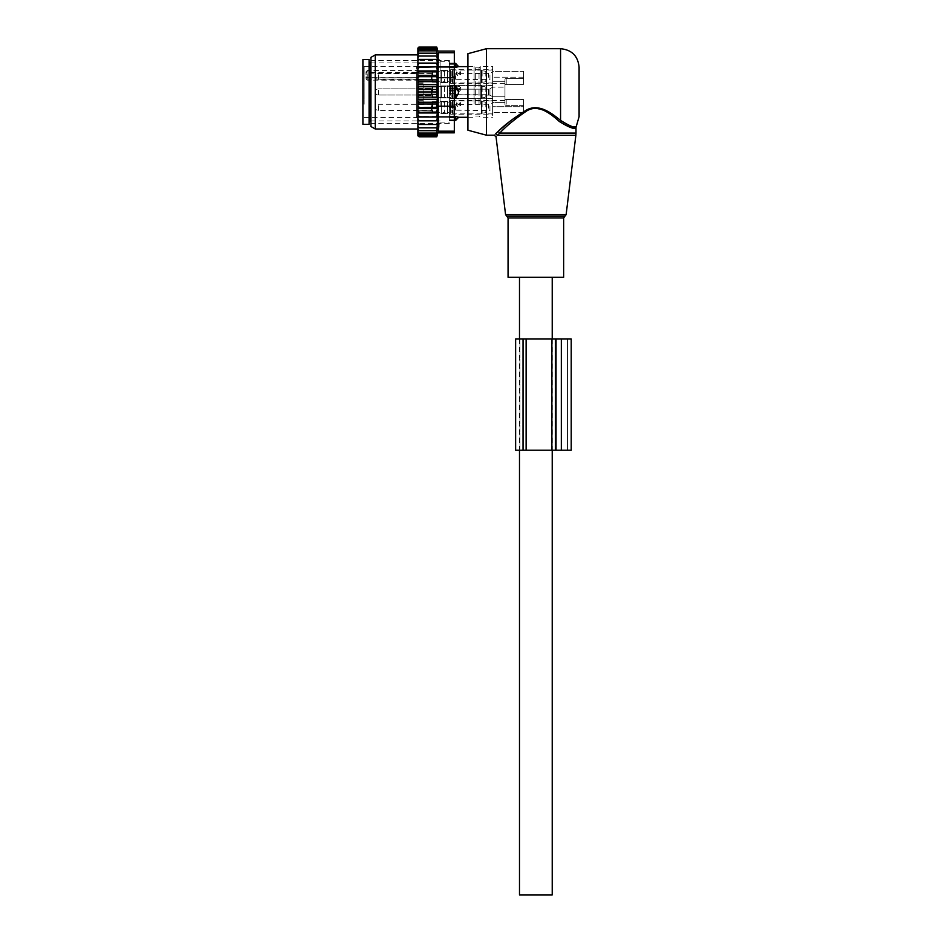 <?xml version="1.0" encoding="UTF-8"?>
<svg xmlns="http://www.w3.org/2000/svg" width="942" height="942" viewBox="0 0 942 942"><rect width="100%" height="100%" fill="white"/><g stroke="black" fill="none" stroke-linecap="round" stroke-linejoin="round"><path stroke-width="0.71" stroke-dasharray="4.71 3.53" d="M508.056 277.242L563.646 277.242M579.095 116.655L579.095 91.951M467.915 130.22L467.915 53.682M486.437 135.189L486.437 48.713M495.622 133.752C493.714 135.66 493.714 135.66 495.622 133.752L497.388 135.318C495.574 137.308 495.574 137.308 497.388 135.318L499.825 133.058L575.998 133.058M555.097 117.915L559.466 121.6L560.561 120.388L555.992 116.855L555.097 117.915C547.49 110.614 534.279 104.15 524.317 112.31C513.684 120.117 505.524 127.029 499.825 133.058L498.53 131.044M561.373 121.071L571.982 126.534M572.265 126.581L574.055 126.77M575.15 126.711L576.28 126.464M559.466 121.6C569.545 127.782 575.056 129.725 575.998 127.441C575.268 129.761 569.757 127.818 559.466 121.6M555.992 116.855L545.029 109.967L531.771 108.153L509.987 121.318M523.505 71.368L523.505 84.38L523.505 71.368L492.619 71.368L492.619 66.623L492.619 81.318L492.619 71.368L523.505 71.368L523.505 84.38L506.207 84.38A1.236 0.871 180 0 0 504.971 85.263A1.236 0.871 180 0 1 506.207 84.38L523.505 84.38L523.505 71.368M506.207 78.551L523.505 78.551L506.207 78.551A1.236 0.871 180 0 0 504.971 79.422L504.971 98.639A1.236 0.871 180 0 0 506.207 99.511L523.505 99.511L523.505 112.534L523.505 106.705L492.619 106.705L492.619 77.197L492.619 106.705L523.505 106.705L523.505 99.511L523.505 112.534L523.505 105.351L506.207 105.351L523.505 105.351L523.505 99.511L506.207 99.511A1.236 0.871 180 0 1 504.971 98.639L504.971 104.48A1.236 0.871 180 0 0 506.207 105.351A1.236 0.871 180 0 1 504.971 104.48L504.971 79.422A1.236 0.871 180 0 1 506.207 78.551L506.207 84.38L506.207 78.551M458.436 90.385A4.946 3.438 -0 0 0 455.563 88.513L455.563 85.769L458.648 91.951L455.563 98.133L455.563 88.513L449.381 88.513L449.381 95.377L449.381 88.513L454.327 88.513M454.327 85.769L449.381 85.769L449.381 88.513L449.381 67.388L449.381 85.769L455.563 85.769M458.436 117.22L458.436 117.22A4.946 3.556 180 0 1 455.563 119.163L455.563 116.514L449.381 116.514L449.381 98.133L455.563 98.133M474.085 104.091L474.085 66.623L474.085 104.091M454.327 98.133L449.381 98.133L449.381 116.514L454.327 116.514M449.381 106.411L449.381 61.772L449.381 106.411M454.327 64.739L449.381 64.739L449.381 67.388L449.381 63.349L449.381 64.739L455.563 64.739L455.563 63.349M449.381 116.514L449.381 120.552L449.381 116.514M455.563 120.552L455.563 119.163L449.381 119.163L454.327 119.163M454.327 67.388L449.381 67.388L455.563 67.388L455.563 64.739A4.946 3.556 -0 0 1 458.436 66.67L458.436 66.67M440.114 106.411L440.114 61.772L440.114 106.411M440.114 105.869L440.114 62.926L440.114 105.869M480.267 104.091L480.267 66.623L480.267 104.091M369.087 77.444L369.087 122.213L369.087 77.444M492.619 102.584L492.619 117.279L492.619 102.584L492.619 114.182L492.619 102.584L504.971 102.584L504.971 100.594L504.971 102.584L492.619 102.584M492.619 87.147L492.619 98.745L492.619 85.157L492.619 87.147L504.971 87.147L492.619 87.147M369.087 124.379L369.087 59.523M492.619 70.544L492.619 81.318L492.619 70.544M504.971 81.318L504.971 83.308L504.971 81.318L492.619 81.318L504.971 81.318M450.617 113.358L450.617 100.594L450.617 113.358M450.617 95.213L450.617 85.157L450.617 95.213M362.905 124.379L362.905 59.523M450.617 70.544L450.617 83.308L450.617 70.544M450.617 112.675L450.617 101.371L450.617 112.675M450.617 94.836L450.617 85.922L450.617 94.836M362.905 79.069L362.905 118.822L362.905 79.069M450.617 71.227L450.617 82.531L450.617 71.227M441.351 102.101L441.351 113.417L441.351 102.101M441.351 89.066L441.351 97.968L441.351 89.066M441.351 81.789L441.351 70.485L441.351 81.789M441.351 112.404L441.351 101.677L441.351 112.404M441.351 94.695L441.351 86.24L441.351 94.695M366.002 74.701L366.002 71.816L366.049 76.42L367.239 77.315L367.239 79.069A1.236 0.871 180 0 1 366.002 78.198L366.002 74.701A1.236 0.871 180 0 1 367.239 73.829L367.239 80.152L367.239 79.069L416.647 79.069L416.647 77.68L367.239 77.68A1.236 0.871 -0 0 1 366.002 76.808L366.002 78.198M366.002 76.808L367.239 77.868L416.647 77.868L416.647 117.585L416.647 66.317L416.647 72.44L367.239 72.44L367.239 70.532L416.647 70.532A1.236 1.036 -0 0 1 417.883 71.557A1.236 0.871 180 0 1 416.647 72.44L416.647 73.829L367.239 73.829L367.239 72.44A1.236 0.871 180 0 0 366.002 73.311M366.002 71.816L367.239 70.532M441.351 71.498L441.351 82.225L441.351 71.498M432.084 102.372L432.084 113.099L432.084 102.372M432.084 89.207L432.084 97.662L432.084 89.207M417.883 72.946L417.883 116.349L417.883 72.946A1.236 0.871 180 0 1 416.647 73.829L416.647 80.152L417.883 81.389L417.883 79.94L417.883 81.389M432.084 81.518L432.084 70.791L432.084 81.518M432.084 110.367L432.084 103.997L432.084 110.367M432.084 93.576L432.084 88.548L432.084 93.576M417.883 104.079L417.883 100.146L417.883 104.774L417.883 100.959L417.883 104.079L423.135 104.079L423.135 100.959L423.135 104.774L423.135 104.079L417.883 104.079M417.883 90.326L417.883 95.342L417.883 90.326M417.883 79.493L417.883 73.111L417.883 79.493M417.883 104.409L417.883 110.791L417.883 104.409M432.084 73.523L432.084 79.905L432.084 73.523M423.135 83.756L423.135 100.146L423.135 83.756L417.883 83.756L423.135 83.756M423.135 100.146L423.135 104.774L423.135 100.146L417.883 100.146L423.135 100.146M523.505 112.534L492.619 112.534L523.505 112.534M523.505 77.197L492.619 77.197L523.505 77.197M458.648 89.172L460.65 89.985L458.648 92.01L456.635 89.985L458.648 92.01L460.65 89.985L460.65 87.359L458.648 86.169L456.635 87.359L458.648 86.169L460.65 87.359L458.648 89.007L456.635 87.359L458.648 89.007L460.65 87.359L460.65 89.985L459.06 89.172L456.635 89.985L456.635 87.359L456.635 89.985L458.236 89.172L455.563 89.172L455.563 94.73L455.563 89.172L455.563 94.73L455.563 89.172L453.891 91.951L455.563 94.73L488.392 94.73L488.392 89.172L488.392 94.73L488.392 89.172L488.392 94.73L489.934 95.142L489.934 88.76L489.934 95.142L492.619 96.696L492.619 87.206L492.619 96.696L492.619 90.62L492.619 96.696L489.934 95.142L489.934 88.76L492.619 87.206L489.934 88.76L489.934 95.142L455.563 94.73L453.891 91.951L455.563 89.172L458.648 89.172M481.503 98.168L481.503 85.463L481.503 98.168M481.503 97.579L481.503 86.087L481.503 97.579M486.437 86.323L486.437 97.815L486.437 86.323M486.437 98.168L486.437 85.463L486.437 98.168M492.619 98.168L492.619 85.463L492.619 98.168M432.084 95.507L432.084 88.242L432.084 95.507M432.084 96.39L432.084 87.312L432.084 96.39M436.417 86.911L436.417 97.203L436.417 86.911M438.265 97.579L438.265 86.087L438.265 97.579M438.265 96.991L438.265 86.699L438.265 96.991M444.436 86.911L444.436 97.203L444.436 86.911M447.532 97.874L447.532 85.769L447.532 97.874M447.532 96.991L447.532 86.699L447.532 96.991M452.466 86.323L452.466 97.815L452.466 86.323M456.635 105.422L458.236 104.609L460.65 105.422L458.648 107.447L456.635 105.422L456.635 102.808L458.648 101.606L460.65 102.808L458.648 104.444L456.635 102.808M481.503 113.617L481.503 100.912L481.503 113.617M455.563 106.611L455.563 110.167L455.563 106.611M481.503 113.016L481.503 101.524L481.503 113.016M486.437 101.76L486.437 113.264L486.437 101.76M486.437 113.617L486.437 100.912L486.437 113.617M492.619 113.617L492.619 100.912L492.619 113.617M492.619 106.057L492.619 102.654L489.934 104.197L489.934 110.579L492.619 112.133L492.619 106.057L492.619 112.133M432.084 110.944L432.084 103.691L432.084 110.944M432.084 111.839L432.084 102.76L432.084 111.839M436.417 102.348L436.417 112.64L436.417 102.348M438.265 113.016L438.265 101.524L438.265 113.016M438.265 112.428L438.265 102.136L438.265 112.428M444.436 102.348L444.436 112.64L444.436 102.348M447.532 113.323L447.532 101.218L447.532 113.323M447.532 112.428L447.532 102.136L447.532 112.428M452.466 101.76L452.466 113.264L452.466 101.76M456.635 74.548L458.236 73.723L460.65 74.548L458.648 76.573L456.635 74.548L456.635 71.922L458.648 70.732L460.65 71.922L458.648 73.57L456.635 71.922M481.503 82.731L481.503 70.026L481.503 82.731M455.563 75.725L455.563 79.293L455.563 75.725M481.503 82.142L481.503 70.638L481.503 82.142M486.437 70.874L486.437 82.378L486.437 70.874M486.437 82.731L486.437 70.026L486.437 82.731M492.619 82.731L492.619 70.026L492.619 82.731M492.619 75.172L492.619 71.769L489.934 73.311L489.934 79.705L492.619 81.248L492.619 75.172L492.619 81.248M432.084 80.07L432.084 72.805L432.084 80.07M432.084 80.953L432.084 71.875L432.084 80.953M436.417 71.474L436.417 81.754L436.417 71.474M438.265 82.142L438.265 70.638L438.265 82.142M438.265 81.542L438.265 71.262L438.265 81.542M444.436 71.474L444.436 81.754L444.436 71.474M447.532 82.437L447.532 70.332L447.532 82.437M447.532 81.542L447.532 71.262L447.532 81.542M452.466 70.874L452.466 82.378L452.466 70.874M437.206 58.286L437.441 59.405L417.883 59.405L417.883 129.007L417.883 54.895L417.883 63.079L437.441 63.079L436.735 59.405L437.441 59.405L417.883 59.405L417.883 57.603L419.119 56.037L417.883 56.037L417.883 57.603M417.883 63.079L417.883 83.026L419.119 81.66L436.735 81.66L437.441 79.905L436.735 76.679L417.883 76.055M437.441 89.514L417.883 89.514L417.883 94.388L437.441 94.388L436.735 91.951L437.441 84.662L417.883 84.662L417.883 83.026M417.883 84.662L417.883 88.018L419.119 86.77L436.735 86.77M417.883 89.514L417.883 88.018M417.883 94.388L417.883 98.098L419.119 97.132L436.735 97.132L437.441 94.388M437.441 120.823L417.883 120.823L417.883 124.497L437.441 124.497L436.735 124.497L437.441 120.823L436.735 120.694L437.441 117.067L436.735 116.502L437.441 112.969L436.735 112.004L437.441 108.589L436.735 102.242L437.441 99.24L417.883 99.24L417.883 98.098M417.883 99.24L417.883 103.043L419.119 102.242L436.735 102.242M417.883 120.823L417.883 103.043M417.883 135.801L417.883 124.497L419.119 124.497L417.883 122.825M417.883 48.101L417.883 50.373L419.119 49.066L417.907 49.066L418.884 47.1L436.794 47.1L419.119 47.1M437.441 59.405L436.735 56.037L437.382 56.037L417.883 56.037L417.883 53.176L437.3 53.176L417.883 53.176L417.883 50.856L437.182 50.856L417.883 50.373M417.883 59.405L419.119 59.405L417.883 61.077M436.735 59.405L419.119 59.405M437.441 63.079L417.883 63.149M417.883 64.868L419.119 63.208M417.883 66.835L437.441 66.835L436.735 63.208M437.441 66.835L417.883 67.141M417.883 69.002L419.119 67.388M417.883 70.933L437.441 70.933L436.735 67.388M437.441 70.933L436.735 71.898L417.883 71.462M417.883 73.452L419.119 71.898M417.883 75.313L437.441 75.313L436.735 71.898M437.441 75.313L436.735 76.679M417.883 78.151L419.119 76.679M437.441 79.905L432.084 79.905M417.883 80.859L419.119 81.66M417.883 85.804L419.119 86.77M436.735 91.951L419.119 91.951L417.883 90.832M417.883 93.058L419.119 91.951M417.883 95.884L419.119 97.132M417.883 100.876L419.119 102.242M417.883 105.751L419.119 107.223L417.883 107.847M417.883 110.45L419.119 112.004L417.883 112.439M417.883 114.889L419.119 116.502L417.883 116.761M417.883 119.033L419.119 120.694L417.883 120.753M417.883 126.299L419.119 127.865L417.883 127.865L437.382 127.865L436.735 130.714L417.883 130.714L437.3 130.714L436.735 133.046L417.883 133.046L437.182 133.046L436.735 134.836L419.119 134.836L417.883 133.529M417.883 129.278L419.119 130.714M417.883 131.68L419.119 133.046M436.735 134.836L417.907 134.836L419.119 136.802L436.794 136.802L436.923 136.072L418.389 136.072L436.923 136.072L437.053 134.836L419.119 134.836M417.883 50.856L419.119 50.856L417.883 52.21M417.883 53.176L419.119 53.176L417.883 54.624M436.735 136.072L419.119 136.072M436.735 136.802L419.119 136.802M436.735 47.1L436.923 47.83L418.389 47.83L436.923 47.83L437.053 49.066L419.119 49.066M436.735 47.83L419.119 47.83M454.327 132.834L454.327 77.691L438.171 77.691L438.795 126.558M438.513 129.148L438.171 131.174L454.327 131.174M449.381 119.599L449.381 60.453L449.381 119.599M449.381 76.231L449.381 67.918L449.381 78.998L449.381 76.231L454.327 76.231L454.327 78.998L454.327 66.329L454.327 76.231L449.381 76.231M449.381 90.35L449.381 78.998L449.381 93.552L449.381 90.35L454.327 90.35L454.327 93.552L454.327 78.998L454.327 90.35L449.381 90.35M449.381 104.903L449.381 93.552L449.381 107.671L449.381 104.903L454.327 104.903L454.327 107.671L454.327 93.552L454.327 104.903L449.381 104.903M449.381 115.972L449.381 107.671L449.381 117.573L449.381 115.972L454.327 115.972L454.327 117.573L454.327 107.671L454.327 115.972L449.381 115.972M449.381 120.611L449.381 117.573L449.381 120.823L454.327 120.823L454.327 117.573L454.327 120.611L449.381 120.611M449.381 66.329L449.381 63.279L449.381 66.329L454.327 66.329L454.327 63.079L454.327 66.329L449.381 66.329M449.381 63.279L454.327 63.279L449.381 63.279M370.936 119.599L370.936 60.453L370.936 119.599M370.936 57.391L370.936 126.511M454.327 77.691L454.327 52.728L438.195 52.834M438.171 77.691L438.171 66.988L454.327 66.988M375.269 129.007L375.269 54.895M454.327 51.068L454.327 52.728M438.171 66.988L438.513 54.789M417.883 133.046L436.735 133.046M417.883 130.714L436.735 130.714M417.883 127.865L419.119 127.865M436.735 127.865L437.206 125.616M437.441 99.24L436.735 97.132M437.441 84.662L436.735 81.66M417.883 56.037L437.382 56.037L436.735 53.176L419.119 53.176M436.735 49.066L436.735 53.176M436.735 56.037L419.119 56.037M436.735 50.856L419.119 50.856M437.441 124.497L417.883 124.497M436.735 124.497L419.119 124.497M436.735 120.694L419.119 120.694M437.441 117.067L417.883 117.067M436.735 116.502L419.119 116.502M437.441 112.969L417.883 112.969M436.735 112.004L419.119 112.004M437.441 108.589L417.883 108.589M436.735 107.223L419.119 107.223M437.441 103.997L432.084 103.997M515.627 339.014L523.034 339.014L519.949 339.014L519.949 450.194L523.034 450.194L519.949 450.194L519.949 339.014L523.034 339.014L523.034 450.194L515.627 450.194M561.326 450.194L551.871 450.194L551.871 339.014L571.217 339.014L571.217 450.194L555.768 450.194L555.768 339.014L555.768 450.194L567.508 450.194L561.326 450.194L561.326 339.014M551.871 450.194L523.034 450.194L552.059 450.194L552.059 339.014L552.059 450.194L523.034 450.194L523.034 339.014L523.034 450.194M551.871 339.014L523.034 339.014M567.508 450.194L567.508 339.014L567.508 450.194M535.857 277.242L552.224 277.242L535.857 277.242M519.489 894.9L552.224 894.9M566.118 214.682L505.583 214.682M575.868 135.318L497.388 135.318M506.82 216.201L564.894 216.201M508.056 217.955L563.646 217.955M560.561 120.388L560.561 48.713M506.207 99.511L506.207 105.351L506.207 99.511M454.327 95.377L455.563 95.377A4.946 3.438 180 0 0 458.436 93.517M475.321 103.502L475.321 67.859L475.321 103.502M479.031 103.502L479.031 67.859L479.031 103.502M370.324 120.976L370.324 62.926M492.619 96.755L504.971 96.755L492.619 96.755M364.142 104.244L364.142 66.317L364.142 104.244M417.883 78.551A1.236 1.236 0 0 0 416.647 77.315L416.647 77.868A1.236 0.683 -0 0 1 417.883 78.551A1.236 0.871 -0 0 0 416.647 77.68L367.239 77.868M417.883 79.94A1.236 0.871 -0 0 0 416.647 79.069L416.647 80.152L367.239 80.152L366.002 78.916M423.135 79.823L417.883 79.823L423.135 79.823M453.09 98.168L453.09 85.463L453.09 98.168M482.116 86.911L482.116 97.203L482.116 86.911M485.825 86.911L485.825 97.203L485.825 86.911M378.354 94.918L378.354 88.866L378.354 94.918M431.471 94.918L431.471 88.866L431.471 94.918M432.708 86.911L432.708 97.203L432.708 86.911M451.854 86.911L451.854 97.203L451.854 86.911M453.09 113.617L453.09 100.912L453.09 113.617M482.116 102.348L482.116 112.64L482.116 102.348M485.825 102.348L485.825 112.64L485.825 102.348M378.354 110.355L378.354 104.303L378.354 110.355M431.471 110.355L431.471 104.303L431.471 110.355M432.708 102.348L432.708 112.64L432.708 102.348M451.854 102.348L451.854 112.64L451.854 102.348M488.392 108.177L488.392 104.609L488.392 108.177M459.06 104.609L489.934 104.197L489.934 110.579L455.563 110.167L453.891 107.388L455.563 104.609L458.236 104.609M453.09 82.731L453.09 70.026L453.09 82.731M482.116 71.474L482.116 81.754L482.116 71.474M485.825 71.474L485.825 81.754L485.825 71.474M378.354 79.469L378.354 73.417L378.354 79.469M431.471 79.469L431.471 73.417L431.471 79.469M432.708 71.474L432.708 81.754L432.708 71.474M451.854 71.474L451.854 81.754L451.854 71.474M488.392 77.291L488.392 73.723L488.392 77.291M459.06 73.723L489.934 73.311L489.934 79.705L455.563 79.293L453.891 76.514L455.563 73.723L458.236 73.723M454.327 106.21L438.171 106.21M454.327 116.914L438.171 116.914M449.381 67.918L454.327 67.918L449.381 67.918M449.381 78.998L454.327 78.998L449.381 78.998M449.381 93.552L454.327 93.552L449.381 93.552M449.381 107.671L454.327 107.671L449.381 107.671M449.381 117.573L454.327 117.573L449.381 117.573M555.427 450.194L555.427 339.014M526.119 450.194L526.119 339.014M551.612 450.194L551.612 339.014L551.612 450.194M556.392 450.194L556.392 339.014L556.392 450.194M467.915 117.279L474.085 117.279L475.321 116.043L479.031 116.043L480.267 117.279L492.619 117.279M467.915 66.623L474.085 66.623L475.321 67.859L479.031 67.859L480.267 66.623L492.619 66.623M440.114 122.119L449.381 122.119M440.114 61.772L449.381 61.772M449.381 63.349L454.327 63.349M449.381 120.552L454.327 120.552M370.936 62.926L440.114 62.926M370.936 120.976L440.114 120.976M450.617 100.594L504.971 100.594M450.617 114.182L492.619 114.182M450.617 98.745L492.619 98.745L450.617 98.745M450.617 85.157L492.619 85.157L450.617 85.157M450.617 83.308L504.971 83.308M450.617 69.72L492.619 69.72M441.351 113.417L450.617 113.417M441.351 101.371L450.617 101.371M441.351 85.922L450.617 85.922L441.351 85.922M441.351 97.968L450.617 97.968L441.351 97.968M417.883 116.349L416.647 117.585L364.142 117.585L362.905 118.822M417.883 67.553L416.647 66.317L364.142 66.317L362.905 65.08M441.351 70.485L450.617 70.485M441.351 82.531L450.617 82.531M432.084 113.099L441.351 113.099M432.084 101.677L441.351 101.677M432.084 86.24L441.351 86.24L432.084 86.24M432.084 97.662L441.351 97.662L432.084 97.662M432.084 70.791L441.351 70.791M432.084 82.225L441.351 82.225M417.883 110.791L432.084 110.791M417.883 88.548L432.084 88.548L417.883 88.548M417.883 95.342L432.084 95.342L417.883 95.342M423.135 79.128L417.883 79.128L423.135 79.128M423.135 82.943L417.883 82.943M423.135 104.774L417.883 104.774L423.135 104.774M423.135 100.959L417.883 100.959M417.883 73.111L432.084 73.111M481.503 98.439L453.09 98.439L451.854 97.203L447.532 97.203L451.854 97.203L453.09 98.439L481.503 98.439M482.116 86.699L481.503 86.087L482.116 86.699L486.437 86.087L482.116 86.699M482.116 97.203L481.503 97.815L482.116 97.203L486.437 97.815L482.116 97.203M492.619 98.439L486.437 98.439L492.619 98.439M492.619 85.463L486.437 85.463L492.619 85.463M375.269 91.951A3.085 3.085 0 0 0 378.354 95.036L431.471 95.036L432.084 95.66L431.471 95.036L378.354 95.036A3.085 3.085 0 0 1 375.269 91.951A3.085 3.085 0 0 1 378.354 88.866A3.085 3.085 0 0 0 375.269 91.951M431.471 88.866L378.354 88.866L431.471 88.866L432.084 88.242L431.471 88.866M432.708 86.699L438.265 86.087L432.708 86.699M432.708 97.203L438.265 97.815L432.708 97.203M444.436 86.699L438.265 86.699L444.436 86.699L447.532 85.769L444.436 86.699M444.436 97.203L438.265 97.203L444.436 97.203L447.532 98.121L444.436 97.203M451.854 86.699L447.532 86.699L451.854 86.699L453.09 85.463L451.854 86.699M481.503 85.463L453.09 85.463L481.503 85.463M488.392 89.172L459.06 89.172L488.392 89.172M460.65 105.422L460.65 102.808M481.503 113.876L453.09 113.876L451.854 112.64L447.532 112.64M486.437 101.524L485.825 102.136L481.503 101.524M486.437 113.264L485.825 112.64L481.503 113.264M492.619 113.876L486.437 113.876M492.619 100.912L486.437 100.912M432.084 103.691L431.471 104.303L378.354 104.303A3.085 3.085 0 0 0 375.269 107.388A3.085 3.085 0 0 0 378.354 110.485L431.471 110.485L432.084 111.097M438.265 101.524L432.084 102.76M438.265 113.264L432.084 112.027M447.532 101.218L444.436 102.136L438.265 102.136M447.532 113.57L444.436 112.64L438.265 112.64M481.503 100.912L453.09 100.912L451.854 102.136L447.532 102.136M460.65 74.548L460.65 71.922M481.503 82.99L453.09 82.99L451.854 81.754L447.532 81.754M486.437 70.638L485.825 71.262L481.503 70.638M486.437 82.378L485.825 81.754L481.503 82.378M492.619 82.99L486.437 82.99M492.619 70.026L486.437 70.026M432.084 72.805L431.471 73.417L378.354 73.417A3.085 3.085 0 0 0 375.269 76.514A3.085 3.085 0 0 0 378.354 79.599L431.471 79.599L432.084 80.211M438.265 70.638L432.084 71.875M438.265 82.378L432.084 81.142M447.532 70.332L444.436 71.262L438.265 71.262M447.532 82.684L444.436 81.754L438.265 81.754M481.503 70.026L453.09 70.026L451.854 71.262L447.532 71.262M449.381 60.453L370.936 60.453M449.381 123.449L370.936 123.449M449.381 63.079L454.327 63.079M449.381 120.823L454.327 120.823M552.224 339.014L552.224 450.194M519.489 339.014L519.489 450.194"/><path stroke-width="1.41" d="M522.527 277.242L508.056 277.242L508.056 217.955L563.646 217.955L563.646 277.242L522.527 277.242M579.095 91.951L579.095 67.247L579.095 116.655L575.998 127.441L575.998 133.058L499.825 133.058L497.388 135.318C495.574 137.308 495.574 137.308 497.388 135.318L495.622 133.752L498.153 131.374L495.622 133.752C493.714 135.66 493.714 135.66 495.622 133.752M486.437 135.189L486.437 48.713L467.915 53.682L467.915 130.22L486.437 135.189L494.197 135.189L496.034 136.814L505.583 214.682L566.118 214.682L575.868 135.318L497.388 135.318M486.437 48.713L560.561 48.713L560.561 120.388C570.145 126.405 575.385 128.43 576.28 126.464C575.586 128.465 570.346 126.44 560.561 120.388L561.373 121.071M574.055 126.77L575.15 126.711M559.466 121.6C569.545 127.782 575.056 129.725 575.998 127.441C575.268 129.761 569.757 127.818 559.466 121.6C551.565 114.677 538.824 103.302 526.613 110.991C514.85 119.057 505.913 126.416 499.825 133.058L498.153 131.374C504.535 124.992 513.873 117.938 526.189 110.202C538.965 102.831 552.283 113.746 560.561 120.388L559.466 121.6M509.987 121.318L498.53 131.044M458.436 117.22L455.563 116.514L458.436 117.22A4.946 3.556 -0 0 1 455.563 119.163L455.563 120.552L458.648 117.279L467.915 117.279M454.327 116.514L455.563 116.514L455.563 119.163L454.327 119.163M454.327 85.769L455.563 85.769L458.436 90.385L458.436 93.517L455.563 98.133L454.327 98.133M454.327 63.349L455.563 63.349L455.563 67.388L458.436 66.67L454.327 67.388M454.327 88.513L455.563 88.513L455.563 98.133M458.436 90.385A4.946 3.438 -0 0 0 455.563 88.513L455.563 85.769M369.087 107.494L369.087 124.379L362.905 124.379L362.905 59.523L369.087 59.523L369.087 107.494M419.119 59.405L417.883 61.077L417.883 59.405L437.441 59.405L436.735 56.037L419.119 56.037L417.883 57.603L417.883 48.101L418.884 47.1L417.907 49.066L436.735 49.066L437.182 50.856L419.119 50.856L417.883 52.21M417.883 133.529L419.119 134.836L417.907 134.836L419.119 136.802L417.883 135.801L417.883 100.876L419.119 102.242L436.735 102.242L437.441 103.997L436.735 107.223L417.883 107.847M437.441 94.388L417.883 94.388L417.883 89.514L437.441 89.514L436.735 91.951L437.441 99.24L417.883 99.24L417.883 100.876M417.883 99.24L417.883 95.884L419.119 97.132L436.735 97.132M417.883 94.388L417.883 95.884M417.883 89.514L417.883 85.804L419.119 86.77L436.735 86.77L437.441 89.514M417.883 61.077L417.883 79.905L437.441 79.905L436.735 81.66L437.441 84.662L417.883 84.662L417.883 85.804M417.883 84.662L417.883 80.859L419.119 81.66L436.735 81.66M417.883 79.905L417.883 80.859M417.883 59.405L417.883 57.603M417.883 120.823L437.441 120.823L436.735 134.836L419.119 134.836M417.883 133.046L419.119 133.046L417.883 131.68M436.735 133.046L419.119 133.046M417.883 130.714L419.119 130.714L417.883 129.278M436.735 130.714L419.119 130.714M417.883 127.865L419.119 127.865L417.883 126.299M436.735 127.865L419.119 127.865M417.883 124.497L419.119 124.497L417.883 122.825M436.735 124.497L419.119 124.497M437.441 120.823L417.883 120.753M417.883 119.033L419.119 120.694M417.883 117.067L437.441 117.067L436.735 120.694M437.441 117.067L417.883 116.761M417.883 114.889L419.119 116.502M417.883 112.969L437.441 112.969L436.735 116.502M437.441 112.969L436.735 112.004L417.883 112.439M417.883 110.45L419.119 112.004M417.883 108.589L437.441 108.589L436.735 112.004M437.441 108.589L436.735 107.223M417.883 105.751L419.119 107.223M437.441 103.997L417.883 103.997M417.883 103.043L419.119 102.242M417.883 98.098L419.119 97.132M436.735 91.951L419.119 91.951L417.883 93.058M417.883 90.832L419.119 91.951M417.883 88.018L419.119 86.77M417.883 83.026L419.119 81.66M417.883 78.151L419.119 76.679L417.883 76.055M417.883 73.452L419.119 71.898L417.883 71.462M417.883 69.002L419.119 67.388L417.883 67.141M417.883 64.868L419.119 63.208L417.883 63.149M417.883 56.037L419.119 56.037M436.735 56.037L437.382 56.037L436.735 53.176L419.119 53.176L417.883 54.624M417.883 53.176L419.119 53.176M436.735 53.176L436.735 50.856M417.883 50.856L419.119 50.856M417.883 50.373L419.119 49.066M436.735 49.066L436.794 47.1L437.853 51.068L454.327 51.068L454.327 132.834L437.853 132.834L436.794 136.802L419.119 136.802M436.735 136.802L436.923 136.072L419.119 136.072M436.735 136.072L436.735 134.836M436.735 47.83L419.119 47.83M436.735 47.1L419.119 47.1M454.327 131.174L438.171 131.174C437.759 133.375 437.759 133.375 438.171 131.174C437.759 133.375 437.759 133.375 438.171 131.174L438.878 124.485L438.171 116.914L438.171 52.728C437.759 50.527 437.759 50.527 438.171 52.728C437.759 50.527 437.759 50.527 438.171 52.728L454.327 52.728M438.795 126.558L438.513 129.148M370.936 126.511L370.936 57.391L375.269 54.895L375.269 129.007L370.936 126.511M438.878 59.417L438.878 60.241M438.513 54.789L438.195 52.834M417.883 66.835L437.441 66.835L436.735 63.208L437.441 63.079L417.883 63.079M436.735 63.208L419.119 63.208M437.441 66.835L419.119 67.388M436.735 67.388L437.441 70.933L417.883 70.933M437.441 70.933L436.735 71.898L419.119 71.898M436.735 71.898L437.441 75.313L417.883 75.313M437.441 75.313L436.735 76.679L419.119 76.679M437.441 79.905L436.735 76.679M437.441 84.662L436.735 86.77M437.441 99.24L436.735 102.242M437.441 63.079L436.735 59.405M515.627 450.194L515.627 339.014L515.627 450.194L551.871 450.194L551.871 339.014L571.217 339.014L571.217 450.194L561.326 450.194L561.326 339.014M526.119 450.194L526.119 339.014L515.627 339.014M551.871 450.194L561.326 450.194M526.119 339.014L551.871 339.014M552.224 450.194L552.224 894.9L519.489 894.9L519.489 450.194M566.118 214.682L564.894 216.201L506.82 216.201L505.583 214.682M458.436 66.67A4.946 3.556 -0 0 0 455.563 64.739L454.327 64.739M458.436 93.517A4.946 3.438 -0 0 1 455.563 95.377L454.327 95.377M370.936 62.926L370.324 62.926L370.324 120.976L370.936 120.976M454.327 116.914L438.171 116.914M454.327 77.691L438.171 77.691M454.327 106.21L438.171 106.21M454.327 66.988L438.171 66.988M523.034 339.014L523.034 450.194M555.427 450.194L555.427 339.014M506.82 216.201L508.056 217.955M564.894 216.201L563.646 217.955M575.998 133.058L575.868 135.318M560.561 48.713C571.818 49.808 577.988 55.99 579.095 67.247M455.563 63.349L458.648 66.623L467.915 66.623M454.327 120.552L455.563 120.552M370.324 62.926L369.087 61.689M370.324 120.976L369.087 122.213M417.883 129.007L375.269 129.007M417.883 54.895L375.269 54.895M552.224 277.242L552.224 339.014M519.489 277.242L519.489 339.014"/></g></svg>
